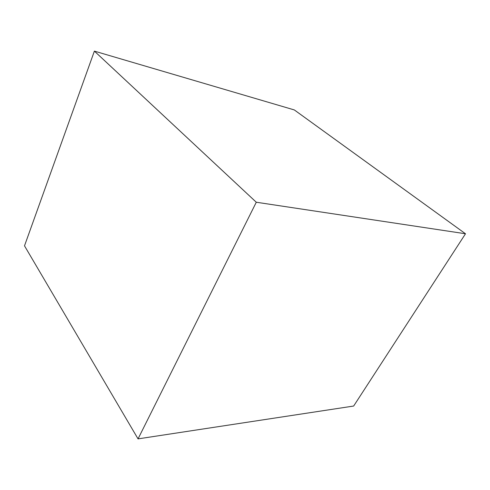 <?xml version="1.0" encoding="UTF-8"?>
<svg xmlns="http://www.w3.org/2000/svg" width="490" height="490" viewBox="0 0 490 490"><rect width="100%" height="100%" fill="white"/><g stroke="black" fill="none" stroke-linecap="round" stroke-linejoin="round"><path stroke-width="0.73" d="M24.5 245.833L138.045 438.881L256.288 202.235L94.386 51.119L24.5 245.833M256.288 202.235L465.5 233.767L353.658 406.038L138.045 438.881M465.5 233.767L294.331 109.938L94.386 51.119"/></g></svg>
